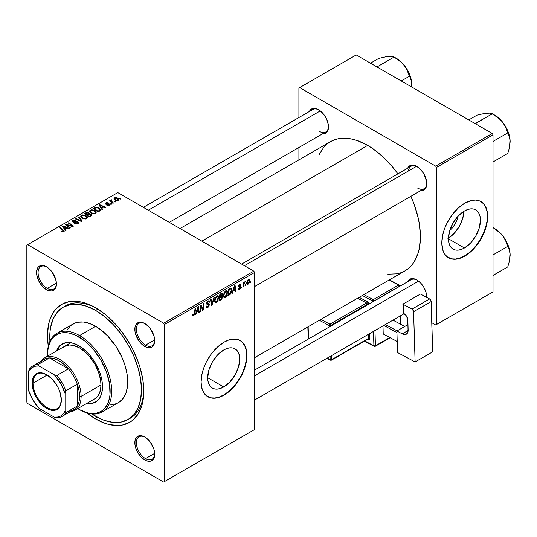 <?xml version="1.0" encoding="UTF-8"?>
<svg xmlns="http://www.w3.org/2000/svg" width="537" height="537" viewBox="0 0 537 537"><rect width="100%" height="100%" fill="white"/><g stroke="black" fill="none" stroke-linecap="round" stroke-linejoin="round"><path stroke-width="0.81" d="M223.707 386.976L207.691 377.726L208.906 369.946L212.383 361.938L217.579 354.93L223.707 349.983A22.655 13.076 -60 0 1 235.031 348.862A22.655 13.076 -60 0 1 238.509 367.013A22.655 13.076 -60 0 1 223.707 386.976L220.586 388.419L217.579 389.103L214.807 388.996L212.383 388.097L210.39 386.445L208.906 384.096L208 381.156L207.691 377.726L223.707 386.976A22.655 13.076 -60 0 1 212.383 388.097A22.655 13.076 -60 0 1 208.906 369.946A22.655 13.076 -60 0 1 223.707 349.983L226.836 348.533L229.836 347.848L232.608 347.963L235.031 348.862L237.025 350.513L238.509 352.856L239.415 355.796L239.724 359.233L238.509 367.013L235.031 375.014L229.836 382.029L223.707 386.976M207.651 396.642A32.421 18.721 120 0 0 223.707 394.95L224.016 395.125A32.421 18.721 -60 0 1 207.806 396.736A32.421 18.721 -60 0 1 202.832 370.752A32.421 18.721 -60 0 1 224.016 342.183L228.487 340.109L232.79 339.129L238.556 339.793L241.737 341.626L244.234 344.499L246.496 350.507L246.832 358.078L245.953 363.67L244.234 369.463L240.227 378.014L236.75 383.311L232.79 388.05L228.487 392.037L221.768 396.299L215.243 398.179L211.276 398.018L206.289 395.682L202.832 391.017L201.529 386.801L201.086 381.888L202.073 373.638L203.792 367.845L206.289 362.092L211.276 353.997L217.357 347.164L224.016 342.183A32.421 18.721 -60 0 1 240.227 340.572A32.421 18.721 -60 0 1 245.194 366.556A32.421 18.721 -60 0 1 224.016 395.125L223.707 394.95A32.421 18.721 120 0 0 244.845 366.516A32.421 18.721 120 0 0 240.073 340.492M145.158 437.232A12.969 7.484 -120 0 0 136.364 442.951A12.969 7.484 -120 0 0 145.527 458.618L144.768 459.941A14.049 8.109 60 0 1 134.834 442.736A14.049 8.109 60 0 1 144.768 436.997L142.829 436.098L139.244 435.742L136.505 437.326L135.022 440.608L135.022 445.079L135.586 447.563L137.74 452.523L140.963 456.873L144.768 459.941L146.702 460.84L150.286 461.196L151.79 460.639L153.944 458.155L154.703 454.201L153.944 449.375L150.286 442.119L148.568 440.065L144.768 436.997A14.049 8.109 60 0 1 154.703 454.201A14.049 8.109 60 0 1 144.768 459.941L145.527 458.618A12.969 7.484 60 0 1 137.056 447.187A12.969 7.484 60 0 1 139.043 436.796A12.969 7.484 60 0 1 145.158 437.232M46.88 267.01A12.969 7.484 -120 0 0 38.087 272.729A12.969 7.484 -120 0 0 47.256 288.396L46.491 289.718A14.049 8.109 60 0 1 36.556 272.514A14.049 8.109 60 0 1 46.491 266.782L42.685 265.459L39.463 266.084L38.228 267.111L36.744 270.386L36.744 274.863L39.463 282.308L42.685 286.651L44.551 288.382L48.431 290.618L52.008 290.973L53.512 290.416L55.667 287.939L56.425 283.986L55.667 279.159L52.008 271.897L48.431 268.117L46.491 266.782A14.049 8.109 60 0 1 56.425 283.986A14.049 8.109 60 0 1 46.491 289.718L47.256 288.396A12.969 7.484 60 0 1 38.785 276.971A12.969 7.484 60 0 1 40.772 266.58A12.969 7.484 60 0 1 46.88 267.01M145.158 323.751A12.969 7.484 -120 0 0 136.364 329.47A12.969 7.484 -120 0 0 145.527 345.137L144.768 346.459A14.049 8.109 60 0 1 134.834 329.255A14.049 8.109 60 0 1 144.768 323.516L140.963 322.193L139.244 322.267L136.505 323.845L135.022 327.127L135.022 331.604L135.586 334.081L139.244 341.337L142.829 345.123L146.702 347.358L150.286 347.714L151.79 347.157L153.944 344.68L154.703 340.727L153.944 335.9L150.286 328.637L148.568 326.583L144.768 323.516A14.049 8.109 60 0 1 154.703 340.727A14.049 8.109 60 0 1 144.768 346.459L145.527 345.137A12.969 7.484 60 0 1 137.056 333.705A12.969 7.484 60 0 1 139.043 323.314A12.969 7.484 60 0 1 145.158 323.751M56.398 283.12L47.256 288.396L56.398 283.12M154.676 453.335L145.527 458.618L154.676 453.335M154.676 339.861L145.527 345.137L154.676 339.861M241.61 264.097L411.1 166.248A12.969 7.484 60 0 1 417.209 166.685A12.969 7.484 -120 0 0 408.476 170.974M407.637 168.249A14.049 8.109 60 0 1 416.819 166.45L414.886 165.55L411.302 165.195L408.563 166.779L407.637 168.249M309.359 111.508A14.049 8.109 60 0 1 318.542 109.709L316.608 108.81L313.024 108.454L310.285 110.038L309.359 111.508M407.637 281.73A14.049 8.109 60 0 1 416.819 279.925L413.02 278.609L411.302 278.676L408.563 280.26L407.637 281.73M63.205 307.204A64.843 37.436 60 0 1 95.626 310.413L97.868 309.117L95.626 310.413L86.685 306.265L78.08 304.311L70.152 304.627L63.205 307.204L57.506 311.937L53.264 318.642L50.659 327.067L49.995 331.826L49.928 341.31A64.843 37.436 60 0 1 63.205 307.204L65.501 305.882A64.843 37.436 60 0 1 96.788 308.453A64.843 37.436 -120 0 0 64.373 306.573M95.626 418.954A68.085 39.308 60 0 1 86.786 412.899L95.626 418.954L105.024 423.304L109.602 424.626L118.321 425.492L122.376 425.029L129.672 422.324L132.847 420.115L138.09 414.081L141.701 406.1L142.849 401.468L143.775 391.158L142.849 379.773L140.11 367.764L138.09 361.669L132.847 349.58L129.672 343.707L122.376 332.578L118.321 327.436L109.602 318.226L105.024 314.259L95.626 307.768L86.235 303.412L81.651 302.089L72.931 301.23L68.877 301.693L61.587 304.392L55.6 309.359L53.17 312.641L49.558 320.623L48.411 325.254L47.484 335.565L48.303 346.244A68.085 39.308 60 0 1 95.626 307.768L95.626 307.768A68.085 39.308 60 0 1 143.775 391.158A68.085 39.308 60 0 1 95.626 418.954L96.781 416.954L95.626 418.954M180.009 228.534L330.396 141.708A74.569 43.054 -120 0 1 367.684 145.399L372.853 148.682L382.988 156.864L392.54 166.94L397.917 173.86A74.569 43.054 -120 0 0 367.684 145.399L201.852 241.147L367.684 145.399L357.394 140.634L352.379 139.19L347.506 138.385L338.391 138.747L334.229 139.909L330.396 141.708L326.926 144.131L323.838 147.151L318.965 154.864M387.862 274.192L396.977 273.83L401.132 272.668L404.972 270.87A74.569 43.054 -120 0 0 410.886 196.32L414.188 204.436L418.142 217.747L419.397 224.271L420.411 236.736L419.397 248.027L418.142 253.095L414.188 261.841L411.523 265.432L408.442 268.446L404.972 270.87L254.578 357.696M254.578 370.094L411.1 279.73A12.969 7.484 60 0 1 417.209 280.16M143.339 207.363L312.823 109.508A12.969 7.484 60 0 1 318.938 109.944M457.893 216.384A14.351 8.283 -60 0 1 449.805 230.393L451.805 228.554L455.101 224.11L457.302 219.036L457.893 216.384M448.422 238.166A22.655 13.076 120 0 0 463.934 211.296M464.431 247.993L448.415 238.743L449.63 230.964L453.107 222.956L458.303 215.948L464.431 211.001A22.655 13.076 -60 0 1 475.755 209.88A22.655 13.076 -60 0 1 479.232 228.03A22.655 13.076 -60 0 1 464.431 247.993L461.303 249.443L458.303 250.121L455.53 250.014L453.107 249.114L451.114 247.463L449.63 245.12L448.724 242.174L448.415 238.743L464.431 247.993A22.655 13.076 -60 0 1 453.107 249.114A22.655 13.076 -60 0 1 449.63 230.964A22.655 13.076 -60 0 1 464.431 211.001L467.552 209.551L470.56 208.873L473.332 208.98L475.755 209.88L477.749 211.531L479.232 213.874L480.138 216.82L480.447 220.251L479.232 228.03L475.755 236.038L470.56 243.046L464.431 247.993M448.375 257.666A32.421 18.721 120 0 0 464.431 255.968L464.733 256.149A32.421 18.721 -60 0 1 448.523 257.753A32.421 18.721 -60 0 1 443.555 231.769A32.421 18.721 -60 0 1 464.733 203.201L471.392 200.496L475.54 200.086L479.279 200.811L482.461 202.65L484.958 205.523L487.22 211.524L487.663 216.438L486.676 224.694L484.958 230.48L480.951 239.032L477.474 244.328L473.506 249.067L469.21 253.055L462.491 257.317L455.96 259.196L452 259.042L447.012 256.699L444.515 253.826L442.797 250.027L441.81 242.912L442.797 234.656L444.515 228.869L447.012 223.11L452 215.015L458.081 208.181L464.733 203.201A32.421 18.721 -60 0 1 480.951 201.597A32.421 18.721 -60 0 1 485.918 227.574A32.421 18.721 -60 0 1 464.733 256.149L464.431 255.968A32.421 18.721 120 0 0 485.569 227.54A32.421 18.721 120 0 0 480.796 201.509M26.85 245.114L26.85 402.186L26.85 245.114L27.615 244.671L117.791 192.608L253.82 271.145L163.644 323.207L27.615 244.671L163.644 323.207L164.409 324.529L164.409 481.602L254.578 429.54L254.578 272.467L164.409 324.529L164.409 481.602L163.644 482.045L27.615 403.509L26.85 402.186L27.615 403.509L163.644 482.045L253.82 429.983L163.644 482.045L254.578 429.54L254.578 272.467L253.82 271.145L254.578 272.467L164.409 324.529L163.644 323.207L253.82 271.145L117.791 192.608L26.85 245.114M227.554 292.504L226.238 296.505L225.016 297.545L223.956 297.498L223.426 295.082L224.439 292.108L226.52 290.591L227.339 291.202L227.554 292.504L226.903 290.705L225.708 290.826L224.124 292.672L223.385 295.827L224.077 297.572L225.225 297.438L223.426 296.404L225.225 297.438L227.554 292.504L226.943 292.155L227.554 292.504M233.192 291.081L232.534 293.142L231.93 293.491L234.414 285.879L235.092 285.483L235.83 291.242L235.266 291.564L235.092 289.98L233.192 291.081L235.092 289.98L235.266 291.564L235.83 291.242L235.092 285.483L234.414 285.879L231.93 293.491L232.534 293.142L232.118 292.907L232.534 293.142L233.192 291.081L232.79 290.846L233.192 291.081M193.635 315.675L192.682 315.642L192.588 314.353L193.152 313.957L193.434 315.024L194.132 314.44L195.045 308.607L195.609 308.285L194.582 314.588L193.635 315.675L194.944 313.192L195.609 308.285L195.045 308.607L194.401 313.353L193.669 314.937L193.152 313.957L192.588 314.353L192.837 315.803L193.635 315.675L192.541 315.044L193.635 315.675M209.423 304.748L208.383 307.057L206.47 307.708L206.087 306.399L206.644 306.003L206.866 306.922L207.497 306.929L208.846 305.365L208.685 304.64L206.732 304.002L206.745 302.754L207.571 301.391L208.752 300.727L209.591 301.223L209.705 301.989L209.148 302.378L208.98 301.68L208.322 301.599L207.201 303.009L207.41 303.539L209.081 303.761L209.423 304.748L209.054 303.747L207.41 303.539L207.201 303.11L208.121 301.7L208.88 301.593L209.148 302.378L209.705 301.989L209.249 300.801L208.141 300.968L206.644 303.472L207.275 304.459L208.725 304.674L208.866 305.13L207.785 306.788L206.785 306.828L206.644 306.003L206.087 306.399L206.53 307.748L207.745 307.533L206.094 306.58L207.745 307.533L209.423 304.748L206.664 303.157L209.423 304.748M214.424 297.417L212.088 304.949L211.377 305.358L210.558 299.653L211.122 299.324L211.82 304.217L213.827 297.767L214.424 297.417L213.827 297.767L211.82 304.217L211.122 299.324L210.558 299.653L211.377 305.358L212.088 304.949L211.249 304.459L212.088 304.949L214.424 297.417M218.666 297.639L217.566 301.331L216.23 302.633L215.136 302.68L214.532 300.217L215.545 297.236L217.626 295.726L218.445 296.337L218.666 297.639L218.015 295.84L216.814 295.961L215.23 297.807L214.498 300.962L215.183 302.707L216.33 302.573L214.538 301.539L216.33 302.573L218.666 297.639L218.056 297.29L218.666 297.639M250.819 281.703L250.692 282.657L250.135 282.979L250.249 282.032L250.819 281.703L250.249 282.032L250.135 282.979L250.692 282.657L250.208 282.381L250.692 282.657L250.819 281.703M222.627 296.941L221.694 299.25L218.942 300.988L219.848 294.289L221.774 293.222L222.526 293.397L222.654 294.625L221.956 296.082L222.627 296.941L221.956 296.082L222.694 294.148L221.956 293.175L219.848 294.289L218.942 300.988L221.083 299.753L220.459 299.391L221.083 299.753L222.627 296.941L221.217 296.129L222.627 296.941M196.576 312.219L195.918 314.279L195.32 314.628L197.804 307.016L198.482 306.62L199.214 312.38L198.656 312.702L198.475 311.118L196.576 312.219L198.475 311.118L198.656 312.702L199.214 312.38L198.482 306.62L197.804 307.016L195.32 314.628L195.918 314.279L195.508 314.044L195.918 314.279L196.576 312.219L196.18 311.984L196.576 312.219M200.905 307.634L200.328 311.735L199.771 312.057L200.684 305.352L201.268 305.016L202.798 309.372L203.543 303.7L204.107 303.378L203.201 310.077L202.617 310.413L201.073 306.07L200.905 307.634L201.073 306.07L202.617 310.413L203.201 310.077L204.107 303.378L203.543 303.7L202.798 309.372L201.268 305.016L200.684 305.352L199.771 312.057L200.328 311.735L199.851 311.453L200.328 311.735L200.905 307.634L200.408 307.352L200.905 307.634M239.401 288.698L238.603 288.033L238.045 288.517L239.374 289.268L238.502 289.477L238.086 288.946L238.603 288.033L239.187 288.792L240.12 287.745L239.958 287.221L238.71 286.966L238.576 285.973L239.361 284.67L240.603 284.254L240.965 285.066L240.408 285.462L239.75 284.966L239.086 285.966L240.616 286.812L240.281 288.423L239.374 289.268L240.69 287.214L240.408 286.557L239.086 285.966L239.67 285.006L240.408 285.462L240.965 285.066L240.65 284.281L239.697 284.429L238.535 286.382L238.811 287.04L240.133 287.584L239.401 288.698L238.139 288.369M230.279 294.296L227.836 295.853L228.742 289.154L231.058 288.04L231.924 289.47L231.313 292.705L230.279 294.296L231.93 289.839L230.756 288.074L228.742 289.154L227.836 295.853L229.42 294.941L228.796 294.578L229.42 294.941L230.279 294.296L229.742 293.987L230.279 294.296M249.786 280.482L248.973 283.335L247.913 284.335L247.054 284.288L246.819 282.214L247.691 280.086L249.054 279.18L249.786 280.482L249.356 279.26L248.49 279.354L246.731 283.234L247.161 284.362L248.054 284.261L246.745 283.502L248.054 284.261L249.786 280.482L249.114 280.099L249.786 280.482M245.678 284.67L245.55 285.624L244.993 285.946L245.114 284.999L245.678 284.67L245.114 284.999L244.993 285.946L245.55 285.624L245.067 285.348L245.55 285.624L245.678 284.67M243.691 284.905L243.409 286.865L242.845 287.188L243.503 282.314L244.067 281.992L243.926 282.999L245.201 281.415L243.691 284.905L245.201 281.415L243.926 282.999L244.067 281.992L243.503 282.314L242.845 287.188L243.409 286.865L242.925 286.583L243.409 286.865L243.691 284.905L243.194 284.617L243.691 284.905M241.925 286.832L241.798 287.792L241.241 288.114L241.361 287.161L241.925 286.832L241.361 287.161L241.241 288.114L241.798 287.792L241.314 287.517L241.798 287.792L241.925 286.832M111.884 203.959L111.246 203.449L110.682 203.778L111.327 204.282L111.884 203.959L111.246 203.449L110.682 203.778L111.327 204.282L111.884 203.959M115.636 201.798L114.999 201.281L114.435 201.61L115.079 202.12L115.636 201.798L114.999 201.281L114.435 201.61L115.079 202.12L115.636 201.798M95.378 213.572L96.143 212.155L94.391 210.309L91.679 209.739L89.699 210.759L89.666 211.759L90.639 212.914L94.109 213.954L95.378 213.572L96.17 212.41L94.606 210.43L90.377 210.121L89.598 211.504L91.23 213.296L95.378 213.572M102.621 209.309L101.815 208.088L103.715 206.993L105.353 207.732L105.91 207.41L99.828 204.745L99.15 205.134L102.017 209.658L102.621 209.309L101.815 208.088L103.715 206.993L105.353 207.732L105.91 207.41L99.828 204.745L99.15 205.134L102.017 209.658L102.621 209.309M89.296 213.833L88.733 212.652L88.733 214.525L88.733 212.652L86.779 212.383L86.779 213.001L86.779 212.383L85.954 212.759L85.954 213.478L85.954 212.759L84.584 213.545L89.028 217.156L91.652 215.491L91.33 214.27L89.296 213.833L89.088 212.907L87.833 212.33L84.584 213.545L89.028 217.156L91.78 215.089L91.048 214.075L89.296 213.833L89.404 213.491M82.174 221.116L79.161 216.68L78.563 217.022L81.141 220.828L75.858 218.586L75.294 218.908L81.463 221.526L82.174 221.116L79.161 216.68L78.563 217.022L81.141 220.828L75.858 218.586L75.294 218.908L81.463 221.526L82.174 221.116M61.52 231.756L63.272 232.024L64.265 230.991L60.345 227.54L59.782 227.869L63.46 231.044L62.916 231.541L61.567 231.085L61.077 231.447L63.789 231.809L64.286 231.145L60.345 227.54L59.782 227.869L62.93 230.427L63.205 231.427L61.567 231.085L61.077 231.447L61.52 231.756M70.414 227.903L66.628 224.855L72.703 226.587L73.287 226.245L68.843 222.633L68.28 222.962L72.072 226.01L66.004 224.271L65.42 224.614L69.85 228.232L70.414 227.903L66.628 224.855L72.703 226.587L73.287 226.245L68.843 222.633L68.28 222.962L72.072 226.01L66.004 224.271L65.42 224.614L69.85 228.232L70.414 227.903M66.004 230.447L65.205 229.225L67.105 228.131L68.743 228.869L69.3 228.547L63.218 225.882L62.54 226.272L65.407 230.796L66.004 230.447L65.205 229.225L67.105 228.131L68.743 228.869L69.3 228.547L63.218 225.882L62.54 226.272L65.407 230.796L66.004 230.447M73.254 221.606L73.415 220.64L75.536 220.68L75.925 220.257L72.81 220.264L72.81 221.989L72.81 220.264L72.106 221.13L72.73 221.949L77.503 222.137L77.315 223.936L77.315 223.278L75.858 223.587L75.858 224.09L75.858 223.587L75.093 223.318L75.093 223.889L74.925 223.217L74.925 223.822L74.925 223.217L74.435 223.573L77.899 223.66L78.53 223.117L78.516 222.217L77.462 221.539L73.106 221.506L73.629 220.532L76.039 220.324L74.791 219.895L72.67 220.351L72.26 221.566L73.562 222.237L77.368 222.07L77.838 222.727L77.167 223.358L74.435 223.573L76.14 224.117L77.899 223.66L78.671 222.674L78.006 221.788L73.938 221.761L72.945 221.197L72.945 222.056M86.491 218.707L87.249 217.29L85.497 215.444L82.792 214.867L80.812 215.894L80.772 216.894L81.745 218.042L85.215 219.089L86.491 218.707L87.276 217.539L85.712 215.565L81.483 215.256L80.704 216.639L82.336 218.431L86.491 218.707M106.883 205.409L108.93 205.658L110.152 204.516L109.004 203.765L106.319 203.872L106.286 203.181L108.273 202.838L106.373 202.65L105.339 203.355L105.769 204.201L109.4 204.523L108.843 205.215L107.299 205.006L106.883 205.409L109.528 205.403L110.166 204.624L108.729 203.745L106.239 203.832L106.286 203.181L108.273 202.838L105.823 202.885L105.292 203.57L105.769 204.201L109.206 204.342L109.071 205.107L107.299 205.006L106.883 205.409M99.506 211.108L100.466 209.631L98.519 207.651L95.989 207.188L93.478 208.416L97.922 212.028L100.238 210.538L100.493 209.886L98.862 207.832L95.559 207.289L93.478 208.416L97.922 212.028L99.506 211.108M118.207 200.388L118.711 199.14L117.234 197.844L115.314 197.562L114.045 198.408L115.133 200.133L117.536 200.643L118.798 199.529L117.543 198.005L114.616 197.811L113.998 198.656L115.334 200.261L118.207 200.388M113.495 203.033L111.448 201.207L111.28 200.556L111.857 200.274L111.468 199.791L110.743 200.167L110.924 200.952L110.26 200.408L109.696 200.731L112.931 203.362L113.495 203.033L112.22 201.972L111.468 199.791L110.951 199.932L110.924 200.952L110.26 200.408L109.696 200.731L112.931 203.362L113.495 203.033M120.778 198.831L120.14 198.314L119.576 198.643L120.221 199.146L120.778 198.831L120.14 198.314L119.576 198.643L120.221 199.146L120.778 198.831M298.908 88.048L298.908 117.543L298.908 88.048L356.219 54.955L492.248 133.491L435.695 166.141L299.666 87.605L435.695 166.141L436.46 167.463L436.46 324.536L493.013 291.886L493.013 134.814L436.46 167.463L436.46 324.536L435.695 324.972L431.815 322.737L435.695 324.972L493.013 291.886L435.695 324.972L493.013 291.886L493.013 134.814L492.248 133.491L493.013 134.814L436.46 167.463L435.695 166.141L492.248 133.491L356.219 54.955L298.908 88.048M298.908 147.494L298.908 159.892L298.908 147.494M426.754 297.417L426.002 292.309L423.847 287.342L420.625 282.999L416.819 279.925A14.049 8.109 60 0 1 426.754 297.136A14.049 8.109 60 0 1 426.754 297.417M322.328 133.975L324.066 133.908L326.805 132.324L328.288 129.041L328.288 124.571L326.805 119.576L324.066 114.831L320.482 111.045L318.542 109.709A14.049 8.109 60 0 1 318.548 109.709A14.049 8.109 60 0 1 328.483 126.913A14.049 8.109 60 0 1 322.328 133.975M420.605 190.709L422.337 190.642L425.082 189.064L426.566 185.782L426.566 181.305L423.847 173.86L420.625 169.517L416.819 166.45A14.049 8.109 60 0 1 426.754 183.654A14.049 8.109 60 0 1 420.605 190.709M448.22 257.579L451.691 258.861L455.658 259.022L459.961 258.042L464.431 255.968L468.902 252.88L473.204 248.893L477.165 244.154L480.642 238.858L483.495 233.199L485.609 227.399L486.918 221.68L487.354 216.263L486.918 211.35L485.609 207.141L483.495 203.785L480.642 201.422M447.925 238.462L454.054 233.514L459.249 226.507L462.719 218.499L463.941 210.719M426.747 183.198A12.969 7.484 60 0 1 424.069 188.709A12.969 7.484 60 0 1 417.585 188.064A12.969 7.484 -120 0 0 426.747 183.198M319.307 131.33A12.969 7.484 -120 0 0 328.469 126.464A12.969 7.484 60 0 1 325.791 131.968L169.276 222.338M426.747 296.679A12.969 7.484 60 0 1 426.7 297.391A12.969 7.484 -120 0 0 426.747 296.679M143.762 389.808A64.843 37.436 60 0 1 130.343 418.195A64.843 37.436 60 0 1 129.175 418.82A64.843 37.436 -120 0 0 143.762 389.808M154.696 340.27A12.969 7.484 60 0 1 152.011 345.781A12.969 7.484 60 0 1 145.527 345.137A12.969 7.484 -120 0 0 154.696 340.27M154.696 453.752A12.969 7.484 60 0 1 152.011 459.263A12.969 7.484 60 0 1 145.527 458.618A12.969 7.484 -120 0 0 154.696 453.752M56.419 283.529A12.969 7.484 60 0 1 53.74 289.04A12.969 7.484 60 0 1 47.256 288.396A12.969 7.484 -120 0 0 56.419 283.529M207.497 396.554L210.974 397.843L214.934 397.998L219.237 397.024L223.707 394.95L228.178 391.862L232.481 387.868L236.448 383.136L239.918 377.84L242.771 372.181L244.885 366.382L246.194 360.663L246.631 355.239L246.194 350.332L244.885 346.117L242.771 342.767L240.227 340.572M66.004 225.09L66.004 224.271L66.004 225.09M68.749 225.513L68.749 225.016L68.749 225.513M70.743 226.057L70.743 225.574L70.743 226.057M72.072 226.413L72.072 226.01L72.072 226.413M68.843 223.426L68.843 222.633L68.843 223.426M66.628 225.6L66.628 224.855L66.628 225.6M67.722 226.493L67.722 225.688L67.722 226.493M63.218 227.346L63.218 225.882L63.218 227.346M65.205 230.48L65.205 229.225L65.205 230.48M64.883 228.688L64.037 227.346L64.037 228.641L64.037 227.346L63.386 226.46L63.386 227.614L63.386 226.46L66.4 227.816L66.4 228.54L66.4 227.816L64.883 228.688L64.883 229.977L64.883 228.688L63.386 226.46L66.4 227.816L64.883 228.688M61.567 231.789L61.567 231.085L61.567 231.789M61.983 231.977L61.983 231.387L61.983 231.977M63.205 232.044L63.205 231.427L63.205 232.044M63.46 231.964L63.46 231.071L63.205 231.427M60.345 228.326L60.345 227.54L60.345 228.326M63.601 231.903L63.601 230.185L63.601 231.903M77.503 222.137L77.852 223.687M73.938 222.278L73.938 221.761L73.938 222.278M75.455 222.123L75.455 221.533L75.455 222.123M78.006 223.6L78.006 221.788L78.006 223.6M75.858 219.15L75.858 218.586L75.858 219.15M79.557 220.72L79.557 220.13L79.557 220.72M81.141 221.392L81.141 220.828L81.141 221.392M79.161 217.921L79.161 216.68L79.161 217.921M81.483 217.834L81.483 215.256L81.483 217.834M85.712 216.277L85.712 215.565L85.712 216.277M82.92 218.123L81.55 216.626L81.55 217.894L81.55 216.357L82.094 215.626L85.101 215.854L86.444 217.498L85.9 218.955L85.9 218.324L82.92 218.123L82.92 218.713L81.55 216.626L82.812 215.384L84.947 215.767L86.43 217.364L85.356 218.532L82.92 218.123M91.048 215.995L91.048 214.075L91.048 215.995M87.054 214.773L85.665 213.645L85.665 214.424L85.665 213.645L86.618 213.095L88.196 212.988L88.639 214.578L88.639 213.598L87.954 214.968L87.954 214.25L87.054 214.773L87.054 215.552L87.054 214.773L85.665 213.645L87.256 212.813L88.39 213.115L88.551 213.786L87.054 214.773M88.639 214.578L88.639 213.598M89.068 216.411L87.571 215.189L87.571 215.975L87.571 215.189L88.746 214.511L90.478 214.384L90.632 216.23L90.632 215.478L90.115 216.532L90.115 215.807L89.068 216.411L89.068 217.136L89.068 216.411L87.571 215.189L89.457 214.209L90.666 214.518L90.632 215.478L89.068 216.411M107.299 205.604L107.299 205.006L107.299 205.604M109.071 205.617L109.071 205.107L109.071 205.617M109.206 204.342L109.071 205.107M105.823 204.235L105.823 202.885L105.823 204.235M106.239 203.832L106.286 203.181M106.608 204.443L106.608 203.979L106.608 204.443M107.413 204.382L107.413 203.912L107.413 204.382M108.729 204.208L108.729 203.745L108.729 204.208M109.716 205.282L109.716 203.993L109.716 205.282M99.828 206.208L99.828 204.745L99.828 206.208M101.815 209.343L101.815 208.088L101.815 209.343M101.493 207.55L100.647 206.208L100.647 207.504L100.647 206.208L99.996 205.322L99.996 206.477L99.996 205.322L103.01 206.678L103.01 207.403L103.01 206.678L101.493 207.55L101.493 208.839L101.493 207.55L99.996 205.322L103.01 206.678L101.493 207.55M94.807 208.369L94.807 207.644L94.807 208.369M95.559 207.933L95.559 207.289L95.559 207.933M98.862 208.531L98.862 207.832L98.862 208.531M97.962 211.276L94.559 208.51L94.559 209.296L94.559 208.51L96.157 207.691L98.271 208.134L99.654 209.772L98.68 210.866L98.68 211.585L98.68 210.866L97.962 211.276L97.962 212.001L97.962 211.276L94.559 208.51L96.566 207.638L98.781 208.47L99.607 210.027L97.962 211.276M90.377 212.699L90.377 210.121L90.377 212.699M94.606 211.148L94.606 210.43L94.606 211.148M90.444 211.491L91.142 210.417L92.955 210.303L95.21 211.893L94.794 213.82L94.794 213.189L92.847 213.39L91.095 212.491L90.444 211.491L90.981 210.497L93.988 210.719L95.331 212.363L94.794 213.189L91.814 212.988L91.814 213.585L90.444 211.491L90.444 212.759L90.431 211.33L90.431 212.753M114.616 199.751L114.616 197.811L114.616 199.751M117.543 198.73L117.543 198.005L118.033 199.462L117.731 200.596L117.731 200.106L115.831 199.905L115.079 198.106L116.985 198.321L117.731 200.106L115.831 199.905L115.831 200.496L114.811 198.938L114.938 198.207L116.086 197.978L117.522 198.71M114.73 199.851L115.079 198.106M118.046 200.476L118.046 199.61L117.731 200.106M114.999 202.053L114.999 201.281L114.999 202.053M110.26 201.194L110.26 200.408L110.26 201.194M110.924 201.731L110.924 200.952L110.924 201.731M110.951 199.932L110.924 200.952M111.857 200.274L111.468 199.791L111.468 200.355L111.857 200.274M111.253 201.999L111.454 200.361M112.22 202.785L112.22 201.972L112.22 202.785M111.246 204.221L111.246 203.449L111.246 204.221M120.14 199.086L120.14 198.314L120.14 199.086M81.55 216.626L81.543 217.888M90.928 216.062L90.928 214.988L90.632 215.478M222.352 293.236L221.956 293.175M221.398 293.397L222.694 294.148L221.398 293.397M221.566 295.853L221.956 296.082L221.566 295.853M222.311 296.142L221.956 296.082M221.15 293.538L221.942 293.994L220.304 294.746L220.022 296.833L220.304 294.746L219.821 294.471L220.304 294.746L221.257 294.195L220.633 293.833L222.137 294.491L221.828 295.538L220.022 296.833L219.539 296.558L220.022 296.833L221.398 295.994L222.063 295.008L221.949 293.994L222.137 294.491M219.613 299.881L219.915 297.619L219.432 297.337L219.915 297.619L221.096 296.934L220.472 296.578L222.07 297.243L221.204 298.928L219.613 299.881L219.13 299.599L219.613 299.881L221.593 298.538L221.922 296.746L219.915 297.619L219.613 299.881M221.049 296.236L222.07 297.243M215.048 300.673L215.666 298.028L215.243 297.787L215.666 298.028L216.8 296.692L216.257 296.377L217.639 296.619L218.109 297.894L216.371 301.828L215.525 301.895L214.518 300.364L215.686 301.962L217.156 301.056L218.103 298.142L217.948 296.974L217.371 296.531L215.666 298.028L215.048 300.673M210.94 302.304L211.638 302.707L210.94 302.304M211.162 303.835L211.82 304.217L211.162 303.835M206.087 306.426L206.785 306.828L206.087 306.426M206.094 306.473L206.785 306.828M206.671 303.781L207.947 304.519L206.671 303.781M206.866 304.224L207.275 304.459L206.866 304.224M208.155 300.962L209.705 301.854L208.155 300.962M208.041 301.029L209.705 301.989L208.041 301.029M207.577 301.385L208.121 301.7L207.577 301.385M206.725 302.834L207.201 303.11L206.725 302.834M207.41 303.539L207.201 303.11M192.689 314.286L193.098 314.521L192.689 314.286M193.669 314.937L193.098 314.521M194.461 312.917L194.944 313.192L194.461 312.917M198.576 312.01L199.214 312.38L198.576 312.01M197.851 310.755L198.475 311.118L197.851 310.755M196.884 311.319L197.623 309.057L197.213 308.822L197.623 309.057L198.066 307.54L197.703 307.332L198.401 310.44L196.884 311.319L196.475 311.084L196.884 311.319L198.401 310.44L198.066 307.54L196.884 311.319M201.174 306.446L201.999 306.922L201.174 306.446M201.623 307.815L202.516 308.325L201.623 307.815M202.053 308.943L202.798 309.372L202.053 308.943M202.281 309.547L203.201 310.077L202.281 309.547M200.616 305.808L201.073 306.07L200.616 305.808M239.482 287.141L240.012 287.261M239.784 284.382L240.965 285.066L239.784 284.382M239.67 285.006L240.408 285.462M238.65 285.711L239.086 285.966L238.65 285.711M238.576 285.966L239.146 286.295L238.576 285.966M239.603 286.429L239.146 286.295M239.213 286.362L238.576 285.993M238.045 288.517L238.394 289.43L239.374 289.268L238.045 288.503M235.193 290.873L235.83 291.242L235.193 290.873M234.461 289.618L235.092 289.98L234.461 289.618M233.494 290.181L234.233 287.919L233.823 287.684L234.233 287.919L234.676 286.402L234.313 286.194L235.011 289.302L233.494 290.181L233.085 289.946L233.494 290.181L235.011 289.302L234.676 286.402L233.494 290.181M231.366 288.141L230.756 288.074M231.326 289.49L231.93 289.839L231.326 289.49M230.709 288.846L229.198 289.611L228.5 294.746L230.715 292.86L231.38 290.121L230.709 288.846L231.38 290.121L229.218 294.336L228.024 294.471L228.5 294.746L229.198 289.611L228.715 289.336L229.198 289.611L230.004 289.148L229.38 288.785L230.709 288.846L229.99 288.429L230.991 288.899L230.084 288.376M223.942 295.538L224.56 292.893L224.13 292.652L224.56 292.893L225.688 291.557L225.144 291.242L226.527 291.484L227.003 292.759L225.265 296.692L224.419 296.766L223.412 295.229L224.573 296.827L226.05 295.921L226.997 293.007L226.842 291.839L226.265 291.396L224.667 292.692L223.942 295.538M248.47 279.931L247.611 281.106L247.288 282.952L247.698 283.784L248.611 283.106L249.228 280.985L248.826 279.851L248.47 279.931L249.235 280.804L248.06 283.697L246.772 282.549L247.288 282.845L248.47 279.931L248.04 279.683L248.94 279.891L248.262 279.502M248.06 283.697L246.731 283.247M243.442 282.724L243.926 282.999L243.442 282.724M244.416 281.918L244.979 282.247L244.416 281.918M244.335 282.053L244.704 282.267L244.335 282.053M62.453 343.841A33.502 19.345 -120 0 0 57.258 350.567L59.882 346.056L62.829 343.613M56.499 351.01A33.502 19.345 60 0 1 62.064 344.049A33.502 19.345 60 0 1 78.818 345.714L85.692 350.856L89.981 355.387L93.847 360.596L98.513 369.241L100.701 375.235L102.05 381.142L102.392 389.359L101.486 394.098L99.707 398.024L97.13 400.991L93.847 402.891L89.981 403.636L86.759 403.421A33.502 19.345 60 0 0 95.566 402.079L95.566 402.079A33.502 19.345 60 0 0 100.701 375.235A33.502 19.345 60 0 0 78.818 345.714L71.938 342.921L65.655 342.72L60.5 345.137L57.922 348.11L56.499 351.01M47.484 354.541A45.39 26.206 60 0 1 56.882 333.316A45.39 26.206 60 0 1 79.577 335.565L78.818 336.887A44.309 25.581 60 0 1 110.145 391.158A44.309 25.581 60 0 1 78.818 409.248L79.577 409.684A45.39 26.206 -120 0 0 111.676 391.158A45.39 26.206 -120 0 0 79.577 335.565A45.39 26.206 60 0 1 109.233 375.564A45.39 26.206 60 0 1 102.278 411.933A45.39 26.206 60 0 1 79.577 409.684L87.914 412.94L90.807 413.416L96.224 413.201L100.969 411.443L103.037 409.999L104.869 408.207L107.762 403.623L109.548 397.863L109.998 394.614L109.548 383.747L106.447 371.966L100.969 360.273L93.586 349.688L84.927 341.109L75.744 335.289L69.723 333.195L66.823 332.718L61.406 332.933L58.936 333.625L54.593 336.128L52.767 337.927L51.183 340.055L48.833 345.251L47.632 351.52L47.504 356.206A44.309 25.581 60 0 1 47.484 354.977A44.309 25.581 60 0 1 78.818 336.887L79.577 335.565L95.626 326.295L79.577 335.565A45.39 26.206 -120 0 0 47.484 354.091L47.484 354.977M102.278 411.933L118.321 402.669A45.39 26.206 -120 0 0 125.282 366.294A45.39 26.206 -120 0 0 95.626 326.295L101.889 330.624L107.91 336.209L115.992 346.466L122.315 358.179L125.282 366.294L127.108 374.302L127.571 385.432L126.343 391.849L125.282 394.661L122.315 399.36L118.321 402.669L115.992 403.764L110.756 404.777M95.626 310.413A64.843 37.436 60 0 1 137.989 367.556A64.843 37.436 60 0 1 128.048 419.518A64.843 37.436 60 0 1 95.626 416.303A64.843 37.436 60 0 1 91.874 413.96L100.124 418.645L104.574 420.451L113.173 422.404L121.1 422.089L128.048 419.518L133.753 414.786L137.989 408.08L140.6 399.656L141.479 389.835L140.6 378.994L137.989 367.556L133.753 355.957L128.048 344.64L121.1 334.041L113.173 324.576L104.574 316.595L95.626 310.413M63.037 347.399L64.447 346.419A30.26 17.473 60 0 1 79.577 347.916A30.26 17.473 60 0 1 99.352 374.584A30.26 17.473 60 0 1 94.713 398.83L93.156 399.562M67.32 329.543L70.817 325.523L75.267 322.952L77.798 322.247L83.342 322.025L86.309 322.515L92.485 324.657L95.626 326.295A45.39 26.206 -120 0 0 72.931 324.053L56.882 333.316M77.764 408.617L78.818 409.248A44.309 25.581 60 0 1 77.764 408.617M95.942 401.851A33.502 19.345 -120 0 1 87.518 402.985L92.74 402.972L96.331 401.642M64.447 346.419L69.495 345.009L73.368 345.392L79.577 347.916L85.792 352.567L89.666 356.655L94.713 363.891L98.452 371.873L100.567 379.921L100.976 384.975L100.567 389.56L99.352 393.493L97.372 396.621L94.713 398.83L74.838 410.302A30.26 17.473 60 0 1 70.293 411.678A30.26 17.473 -120 0 0 81.107 396.447L79.577 396.447A29.179 16.848 60 0 1 77.288 406.039A29.179 16.848 60 0 1 68.4 411.174M500.262 119.563L502.457 121.973A21.748 12.559 -120 0 0 494.772 115.16L492.389 113.784L497.819 117.422L502.457 121.973L505.747 127.269L507.774 132.914L493.013 141.439L507.774 132.914L509.485 136.908L510.15 141.795L509.485 147.46L507.774 153.421L493.013 161.946L507.774 153.421L509.485 147.46L510.016 139.405L508.982 134.324L506.975 129.149L504.136 124.235L500.659 119.905L496.779 116.469L492.389 113.784L500.262 119.563M475.943 124.074L475.748 123.389L492.389 113.784L475.064 123.57L475.748 123.389L475.943 124.074M488.885 113.112L484.884 113.381L477.01 115.16L468.754 119.926L477.01 115.16L484.884 113.381L490.368 113.126L494.772 115.16M492.389 113.784L488.898 113.018L485.408 113.421M510.15 141.949L510.15 141.795A21.748 12.559 -120 0 0 502.457 121.973L505.747 127.269L508.727 134.8L509.975 139.231L510.15 141.795A21.748 12.559 -120 0 1 510.15 141.889M416.504 166.336L244.395 265.708L416.504 166.336M418.571 281.12L254.578 375.799L418.571 281.12M500.262 233.045L502.457 235.454A21.748 12.559 -120 0 0 494.772 228.634L493.013 227.621L497.819 230.897L502.457 235.454L505.747 240.751L507.774 246.396L493.013 254.914L507.774 246.396L509.485 250.39L510.15 255.276L509.485 260.942L507.774 266.902L493.013 275.427L507.774 266.902L509.485 260.942L510.016 252.88L508.982 247.805L506.975 242.63L504.136 237.71L500.659 233.387L496.779 229.95L493.013 227.621L500.262 233.045M510.15 255.431L510.15 255.276A21.748 12.559 -120 0 0 502.457 235.454L504.277 238.032L506.894 243.556L509.485 250.39L510.15 255.276A21.748 12.559 -120 0 1 510.15 255.37M148.279 210.215L320.3 110.904L148.279 210.215M377.477 66.648L394.111 57.043L401.985 62.822L406.006 67.81L411.208 80.167L411.785 87.034L411.745 82.664L410.704 77.583L407.368 69.897L402.381 63.165L396.494 58.419L394.111 57.043L377.477 66.648L377.222 67.085L377.477 66.648L377.665 67.333L377.477 66.648M401.24 80.946L409.496 76.18L401.24 80.946M390.607 56.372L386.606 56.64L378.733 58.419L370.476 63.185L378.733 58.419L386.606 56.64L390.621 56.278L393.238 56.654L396.903 58.768L401.985 62.822L404.186 65.239A21.748 12.559 -120 0 0 396.494 58.419M411.872 85.208L411.872 85.054A21.748 12.559 -120 0 0 404.186 65.239L407.469 70.528L410.449 78.06L411.704 82.49L411.872 85.054A21.748 12.559 -120 0 1 411.872 85.148M394.111 57.043L390.621 56.278L387.13 56.68M46.954 374.88A19.997 11.546 -120 0 0 33.039 383.17L32.126 383.17A20.641 11.915 60 0 1 46.719 374.745A20.641 11.915 60 0 1 61.319 400.025L60.204 405.831L58.855 407.966L57.043 409.476L54.828 410.295L52.304 410.396L49.565 409.771L43.873 406.482L41.134 403.945L36.395 397.555L34.583 393.957L32.401 386.62L32.401 380.042L33.234 377.363L34.583 375.229L36.395 373.718L38.61 372.9L41.134 372.799L46.719 374.745L52.304 379.25L57.043 385.64L58.855 389.238L60.204 392.93L61.319 400.025A20.641 11.915 60 0 1 46.719 408.449A20.641 11.915 60 0 1 32.126 383.17L33.039 383.17A19.997 11.546 60 0 1 37.181 374.014A19.997 11.546 60 0 1 46.954 374.88M47.169 375.014L33.039 383.17L47.169 375.014M40.604 363.032A29.179 16.848 60 0 1 49.491 357.904A29.179 16.848 60 0 1 68.4 368.818L63.809 364.193L58.949 360.71L54.083 358.575L49.491 357.904L68.4 368.818A29.179 16.848 60 0 1 77.288 384.21A29.179 16.848 60 0 1 79.577 396.447L78.999 390.5L77.288 384.21L77.288 406.039L78.999 401.73L79.577 396.447L81.107 396.447A30.26 17.473 -120 0 0 65.185 363.368A30.26 17.473 -120 0 0 41.114 361.139A30.26 17.473 60 0 1 44.578 357.89A30.26 17.473 60 0 1 67.897 365.999A30.26 17.473 60 0 1 81.107 396.447L100.976 384.975L81.107 396.447A30.26 17.473 60 0 1 74.838 410.302M32.891 365.885L44.356 359.266A29.179 16.848 -120 0 1 49.491 357.904L38.033 364.522L39.08 366.006A28.099 16.224 60 0 0 28.38 372.181L29.146 369.651A29.179 16.848 60 0 1 32.891 365.885A29.179 16.848 60 0 1 38.033 364.522A29.179 16.848 -120 0 0 29.146 369.651L28.38 372.181L28.38 389.835L32.67 399.709L39.08 408.362L54.365 417.189L56.935 417.793A29.179 16.848 -120 0 0 65.823 412.658L65.058 411.013L65.058 393.359L65.823 390.829L77.288 384.21L77.288 406.039L65.823 412.658A29.179 16.848 60 0 1 62.07 416.423A29.179 16.848 60 0 1 56.935 417.793L54.365 417.189L57.774 417.041L60.768 415.933L63.225 413.893L65.058 411.013L65.058 393.359L60.768 383.485L54.365 374.833L39.08 366.006L38.033 364.522L49.491 357.904L68.4 368.818L56.935 375.437L54.365 374.833L39.08 366.006L35.664 366.153L32.67 367.261L30.213 369.302L28.38 372.181L28.38 389.835A28.099 16.224 60 0 0 39.08 408.362L54.365 417.189A28.099 16.224 60 0 0 65.058 411.013L65.823 412.658L77.288 406.039A29.179 16.848 -120 0 1 73.535 409.805L62.07 416.423M77.288 384.21A29.179 16.848 -120 0 0 68.4 368.818L56.935 375.437A29.179 16.848 60 0 1 65.823 390.829L77.288 384.21M61.312 399.756A19.997 11.546 60 0 1 57.177 408.65A19.997 11.546 60 0 1 41.765 403.294A19.997 11.546 60 0 1 33.039 383.17A19.997 11.546 -120 0 0 47.061 407.59A19.997 11.546 -120 0 0 61.312 399.756M65.823 390.829A29.179 16.848 -120 0 0 56.935 375.437L54.365 374.833A28.099 16.224 60 0 1 65.058 393.359L65.823 390.829M372.544 300.968L372.577 301.969L372.544 300.968A1.081 0.644 -61.8 0 1 373.282 299.633L363.885 294.591L373.282 299.633L372.544 300.968L374.074 300.942A1.081 0.604 178.3 0 1 372.544 300.968L362.327 295.491L372.544 300.968M373.463 331.41L373.9 345.841L364.751 340.935L373.9 345.841A1.081 0.604 -1.7 0 0 375.423 345.815L389.761 337.531L375.423 345.815L374.967 330.537L375.423 345.815L373.9 345.841L374.685 346.298A1.081 0.644 -61.8 0 1 374.148 346.352A1.081 0.644 -61.8 0 1 373.9 345.841L373.463 331.41M368.892 304.304L367.61 301.888L359.159 297.317L367.308 301.693A1.081 0.644 -61.8 0 1 366.57 303.029L329.893 324.207L320.918 319.394L329.893 324.207L329.154 325.55L319.361 320.294L329.154 325.55A1.081 0.644 -61.8 0 1 329.893 324.207A1.081 0.624 60 0 1 330.678 325.516L367.362 304.338L367.382 304.969L367.362 304.338A1.081 0.624 -120 0 0 366.57 303.029L329.893 324.207L330.678 325.516A1.081 0.604 178.3 0 1 329.154 325.55L330.678 325.516L367.362 304.338A1.081 0.624 -120 0 0 366.57 303.029L357.602 298.216L366.57 303.029A1.081 0.644 118.2 0 0 367.308 301.693A2.161 1.249 60 0 1 368.872 304.103M367.65 338.928A1.081 0.624 -120 0 0 368.167 338.968A1.081 0.624 -120 0 0 368.389 338.444L368.268 334.41L368.389 338.444A1.081 0.604 178.3 0 1 369.919 338.411A2.161 1.249 60 0 1 368.442 339.384L369.281 339.538L369.899 338.746L369.771 333.537L369.919 338.411A1.081 0.604 -1.7 0 0 368.389 338.444L331.705 359.622L331.584 355.588L331.705 359.622L330.181 359.649L330.08 356.454L330.181 359.649L327.261 358.085L330.181 359.649A1.081 0.604 -1.7 0 0 331.705 359.622A1.081 0.624 60 0 1 331.483 360.146A1.081 0.624 60 0 1 330.973 360.105A1.081 0.644 -61.8 0 1 330.43 360.159A1.081 0.644 -61.8 0 1 330.181 359.649L330.973 360.105L331.705 359.622L330.973 360.105M407.979 324.61L396.903 331L397.548 352.541L396.903 331L402.247 333.873L408.14 330.47L402.247 333.873L404.569 334.578L406.502 334.088L408.066 331.309L407.744 319.179L406.032 315.454L403.126 313.152L403.824 309.111L402.857 304.177L412.322 309.285L413.564 311.339L415.114 361.965L397.548 352.541L415.114 361.965L413.604 311.708L431.177 301.559L432.688 351.816L415.114 361.965L432.688 351.816L431.043 300.814L429.6 298.948L420.431 294.028L429.6 298.948L412.02 309.097L402.857 304.177L420.431 294.028L402.857 304.177A12.969 7.484 60 0 1 403.126 313.152L403.891 313.561A5.404 3.121 60 0 1 407.845 320.099L408.14 329.966A8.646 4.994 60 0 1 406.355 334.182A8.646 4.994 60 0 1 402.247 333.873L396.903 331L407.979 324.61M429.6 298.948L412.02 309.097A2.161 1.249 60 0 1 413.604 311.708L431.177 301.559A2.161 1.249 -120 0 0 429.6 298.948M384.022 334.457L397.219 341.532L383.23 334.001L382.988 325.905L383.23 334.001L397.219 341.498L384.022 334.457M383.767 325.456L396.944 332.524L383.767 325.456M397.112 330.879L385.324 324.556L397.112 330.879M392.97 320.146L404.75 326.469L392.97 320.146M389.103 280.032L398.501 285.073L373.282 299.633A1.081 0.624 60 0 1 374.074 300.942L373.282 299.633L398.501 285.073A1.081 0.644 -61.8 0 1 399.038 285.019A1.081 0.644 -61.8 0 1 399.293 285.53L398.501 285.073L399.293 286.375L374.074 300.942L399.293 286.375A1.081 0.624 -120 0 0 398.501 285.073L389.103 280.032M400.427 324.147L400.186 315.978L400.427 324.147M399.622 286.355L399.609 285.939A1.081 0.604 178.3 0 1 399.293 286.375L399.293 285.53L398.501 285.073M330.698 326.147L330.678 325.516L330.698 326.147M308.151 326.764L308.52 338.954L308.151 326.764M329.194 327.013L329.154 325.55L329.194 327.013M368.677 304.217A1.081 0.604 -1.7 0 0 367.362 304.338A1.081 0.604 178.3 0 1 368.677 304.217M368.187 338.874L368.167 338.968A1.081 0.624 -120 0 0 368.389 338.444L331.705 359.622M368.268 338.928A1.081 0.644 -61.8 0 1 368.442 339.384A1.081 0.644 118.2 0 0 368.241 338.907M374.685 346.298L375.423 345.815A1.081 0.624 60 0 1 375.202 346.338A1.081 0.624 60 0 1 374.685 346.298L375.423 345.815M86.444 217.519L86.444 218.734M109.441 204.664L109.441 205.449M106.024 203.53L106.024 204.322M99.654 209.772L99.654 211.021M95.331 212.383L95.331 213.598M217.633 296.619L216.659 296.055M215.525 301.895L214.511 301.311M208.88 301.593L207.973 301.069M193.266 314.984L192.561 314.575M240.2 284.932L239.529 284.543M226.52 291.484L225.553 290.92M224.419 296.766L223.399 296.176M130.343 418.195L128.048 419.518M507.411 130.102L503.531 123.376M424.069 188.709L254.578 286.563M254.578 400.045L404.133 313.702M493.013 227.621L494.772 228.634M507.411 243.583L503.531 236.857M405.254 66.635L409.134 73.361M70.877 342.707L44.578 357.89M308.218 339.122L307.849 326.939M326.919 358.28L330.43 360.159L331.483 360.146L368.167 338.968M390.117 337.726L375.202 346.338L374.148 346.352L364.415 341.129M399.609 285.939L399.038 285.019L389.412 279.851M400.763 324.328L400.508 315.79"/></g></svg>
